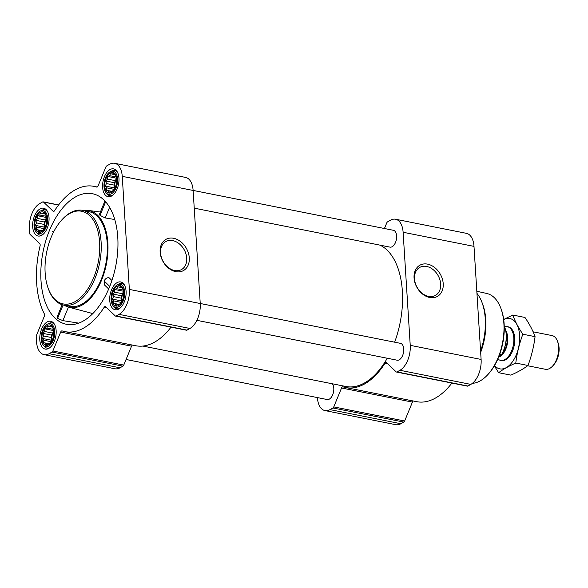<?xml version="1.0" encoding="UTF-8"?>
<svg xmlns="http://www.w3.org/2000/svg" width="588" height="588" viewBox="0 0 588 588"><rect width="100%" height="100%" fill="white"/><g stroke="black" fill="none" stroke-linecap="round" stroke-linejoin="round"><path stroke-width="0.88" d="M414.496 278.815A16.052 12.039 -119.3 0 1 419.714 267.43A16.052 12.039 -119.3 0 1 438.075 275.522A16.052 12.039 -119.3 0 1 435.451 295.411A16.052 12.039 -119.3 0 1 422.14 293.302A16.052 12.039 -119.3 0 1 414.496 278.815M41.461 231.819A10.415 5.792 -78.7 0 0 45.746 214.333A10.415 5.792 -78.7 0 0 35.346 220.184A10.415 5.792 -78.7 0 0 41.461 231.819M43.394 229.518L41.667 231.4L40.741 231.011L38.727 231.775L38.308 230.158L36.427 229.563L36.75 227.189L35.368 225.373L36.478 222.896L35.839 220.324L37.573 218.435L37.72 215.759L39.734 214.995L40.506 212.915L42.387 213.503L43.438 212.547L45.746 214.752L46.805 218.942L46.327 223.999L44.445 228.556L43.394 229.518M48.576 344.891A10.415 5.792 -78.7 0 0 52.861 327.406A10.415 5.792 -78.7 0 0 42.461 333.256A10.415 5.792 -78.7 0 0 48.576 344.891M50.509 342.584L48.782 344.472L47.856 344.076L45.842 344.84L45.423 343.223L43.534 342.635L43.865 340.254L42.483 338.445L43.593 335.961L42.953 333.389L44.688 331.5L44.835 328.832L46.849 328.067L47.613 325.987L49.502 326.575L50.553 325.62L52.861 327.825L53.912 332.014L53.442 337.064L51.56 341.628L50.509 342.584M118.519 305.562A10.415 5.792 -78.7 0 0 122.804 288.076A10.415 5.792 -78.7 0 0 112.404 293.926A10.415 5.792 -78.7 0 0 118.519 305.562M120.452 303.254L118.725 305.143L117.798 304.746L115.785 305.51L115.366 303.893L113.477 303.305L113.807 300.924L112.426 299.116L113.535 296.631L112.896 294.059L114.631 292.17L114.778 289.502L116.791 288.737L117.556 286.657L119.445 287.245L120.496 286.29L122.804 288.495L123.855 292.684L123.384 297.734L121.503 302.298L120.452 303.254M111.404 192.489A10.415 5.792 -78.7 0 0 115.689 175.004A10.415 5.792 -78.7 0 0 105.289 180.854A10.415 5.792 -78.7 0 0 111.404 192.489M113.337 190.189L111.61 192.07L110.684 191.681L108.67 192.445L108.251 190.828L106.369 190.233L106.693 187.859L105.311 186.043L106.421 183.566L105.781 180.994L107.516 179.105L107.663 176.429L109.677 175.665L110.448 173.585L112.33 174.173L113.381 173.217L115.689 175.422L116.747 179.612L116.27 184.669L114.388 189.226L113.337 190.189M75.477 196.943A66.569 37.029 101.3 0 1 93.646 193.996A66.569 37.029 101.3 0 1 105.759 295.213A66.569 37.029 101.3 0 1 67.664 324.48A66.569 37.029 101.3 0 1 41.013 267.481A66.569 37.029 101.3 0 1 75.477 196.943M62.166 304.716L57.021 317.211L57.58 318.365L62.865 320.636L78.741 323.128M111.926 280.469L108.964 277.639C106.737 277.661 105.134 278.793 104.172 281.042L104.568 285.048L108.684 288.995M104.914 201.03L99.423 214.363L100.033 215.377L105.208 217.935L114.733 219.515M83.224 210.489A49.385 27.474 101.3 0 1 88.068 210.386A49.385 27.474 101.3 0 1 106.325 264.35A49.385 27.474 101.3 0 1 68.796 307.201A49.385 27.474 101.3 0 1 64.357 305.253M118.739 309.06A14.171 7.887 -78.7 0 0 126.06 294.287A14.171 7.887 -78.7 0 0 120.672 281.953A14.171 7.887 -78.7 0 0 110.177 294.316A14.171 7.887 -78.7 0 0 115.138 309.751A14.171 7.887 -78.7 0 0 118.739 309.06M48.797 348.39A14.171 7.887 -78.7 0 0 56.117 333.616A14.171 7.887 -78.7 0 0 50.73 321.283A14.171 7.887 -78.7 0 0 40.234 333.646A14.171 7.887 -78.7 0 0 45.195 349.081A14.171 7.887 -78.7 0 0 48.797 348.39M41.682 235.325A14.171 7.887 -78.7 0 0 49.002 220.544A14.171 7.887 -78.7 0 0 43.615 208.211A14.171 7.887 -78.7 0 0 33.119 220.574A14.171 7.887 -78.7 0 0 38.08 236.016A14.171 7.887 -78.7 0 0 41.682 235.325M111.624 195.995A14.171 7.887 -78.7 0 0 118.945 181.214A14.171 7.887 -78.7 0 0 113.558 168.881A14.171 7.887 -78.7 0 0 103.062 181.244A14.171 7.887 -78.7 0 0 108.023 196.686A14.171 7.887 -78.7 0 0 111.624 195.995M119.07 314.367L116.152 316.006A2.146 1.198 101.3 0 1 115.608 316.109A2.146 1.198 101.3 0 1 115.241 315.91L105.678 306.76A2.146 1.198 101.3 0 0 105.311 306.561A2.146 1.198 101.3 0 0 104.179 307.267A74.081 41.211 101.3 0 1 64.915 331.639A74.081 41.211 101.3 0 1 62.144 330.904A2.146 1.198 101.3 0 0 62.063 330.882A2.146 1.198 101.3 0 0 60.682 332.066L52.883 350.977A2.146 1.198 101.3 0 1 52.045 352.05L49.127 353.697A19.86 11.047 101.3 0 1 44.085 354.66A19.86 11.047 101.3 0 1 36.515 341.621L36.213 336.902A2.146 1.198 101.3 0 1 36.493 335.285L44.284 316.381A2.146 1.198 101.3 0 0 44.335 313.867A74.081 41.211 101.3 0 1 40.065 245.916A2.146 1.198 101.3 0 0 39.712 243.63L30.15 234.48A2.146 1.198 101.3 0 1 29.694 233.267L29.4 228.556A19.86 11.047 101.3 0 1 39.683 203.602L42.601 201.963A2.146 1.198 101.3 0 1 43.152 201.86A2.146 1.198 101.3 0 1 43.512 202.059L53.074 211.202A2.146 1.198 101.3 0 0 53.442 211.401A2.146 1.198 101.3 0 0 54.581 210.695A74.081 41.211 101.3 0 1 93.845 186.33A74.081 41.211 101.3 0 1 96.616 187.065A2.146 1.198 101.3 0 0 96.697 187.08A2.146 1.198 101.3 0 0 98.078 185.896L105.869 166.992A2.146 1.198 101.3 0 1 106.715 165.912L109.625 164.273A19.86 11.047 101.3 0 1 114.675 163.302A19.86 11.047 101.3 0 1 122.245 176.349L129.36 289.414A19.86 11.047 101.3 0 1 119.07 314.367L189.946 328.471L187.028 330.118A2.146 1.198 101.3 0 1 186.484 330.221L115.608 316.109M384.442 228.511L386.75 222.911A2.146 1.198 101.3 0 1 387.588 221.838L390.505 220.199A19.86 11.047 101.3 0 1 395.548 219.228L466.424 233.34A19.86 11.047 101.3 0 1 473.994 246.379L481.109 359.444A19.86 11.047 101.3 0 1 470.826 384.398L467.908 386.037A2.146 1.198 101.3 0 1 467.357 386.14L396.488 372.035A2.146 1.198 101.3 0 1 396.121 371.829L386.559 362.686A2.146 1.198 101.3 0 0 386.191 362.487A2.146 1.198 101.3 0 0 385.052 363.193A74.081 41.211 101.3 0 1 345.788 387.558A74.081 41.211 101.3 0 1 343.017 386.83A2.146 1.198 101.3 0 0 342.936 386.808A2.146 1.198 101.3 0 0 341.554 387.992L333.764 406.896A2.146 1.198 101.3 0 1 332.926 407.976L330.008 409.615A19.86 11.047 101.3 0 1 324.966 410.586A19.86 11.047 101.3 0 1 317.395 397.584M451.907 383.067A74.081 41.211 101.3 0 1 416.664 401.67L345.788 387.558M324.966 410.586L395.834 424.698A19.86 11.047 101.3 0 0 400.884 423.728L403.794 422.088A2.146 1.198 101.3 0 0 404.64 421.008L412.431 402.104A2.146 1.198 101.3 0 1 413.305 401.001M395.548 219.228A19.86 11.047 101.3 0 1 403.118 232.267L410.233 345.34A19.86 11.047 101.3 0 1 399.95 370.286L397.032 371.925A2.146 1.198 101.3 0 1 396.488 372.035M414.062 277.918A17.89 13.414 -119.3 0 1 435.024 267.834A17.89 13.414 -119.3 0 1 436.84 296.712A17.89 13.414 -119.3 0 1 414.062 277.918M193.114 190.416L393.343 230.283A8.592 4.777 101.3 0 1 396.356 239.639A8.592 4.777 101.3 0 1 389.991 247.129L194.231 208.152M200.229 303.489L400.457 343.348A8.592 4.777 101.3 0 1 403.471 352.704A8.592 4.777 101.3 0 1 397.106 360.201L196.877 320.335M332.264 383.773A8.592 4.777 101.3 0 1 333.08 393.754A8.592 4.777 101.3 0 1 327.163 399.531L126.067 359.488M379.988 245.137A73.008 40.616 101.3 0 1 394.644 342.194M387.249 358.239A73.008 40.616 101.3 0 1 346.001 386.507L142.855 346.06M171.034 327.141A74.081 41.211 101.3 0 1 135.791 345.751L64.915 331.639M44.085 354.66L114.961 368.772A19.86 11.047 101.3 0 0 120.003 367.801L122.921 366.162A2.146 1.198 101.3 0 0 123.759 365.089L131.558 346.178A2.146 1.198 101.3 0 1 132.432 345.082M114.675 163.302L185.543 177.414A19.86 11.047 101.3 0 1 193.121 190.453L200.236 303.526A19.86 11.047 101.3 0 1 189.946 328.471M160.134 252.068A17.89 13.414 -119.3 0 1 181.097 241.984A17.89 13.414 -119.3 0 1 182.912 270.855A17.89 13.414 -119.3 0 1 160.134 252.068M82.688 210.379L88.81 211.599A48.312 26.879 101.3 0 1 107.17 253.641A48.312 26.879 101.3 0 1 82.21 304.011A48.312 26.879 101.3 0 1 69.943 306.37L63.82 305.15A48.312 26.879 -78.7 0 0 76.087 302.791A48.312 26.879 -78.7 0 0 101.048 252.428A48.312 26.879 -78.7 0 0 82.688 210.379A48.312 26.879 -78.7 0 0 62.615 219.052L61.975 219.736A47.238 26.276 -78.7 0 0 48.275 288.568A47.238 26.276 -78.7 0 0 75.146 301.615A47.238 26.276 -78.7 0 0 98.931 236.104A47.238 26.276 -78.7 0 0 61.975 219.736M104.172 281.042L109.758 286.393M52.089 231.209L53.376 232.436M109.581 207.336L105.208 217.935M105.627 201.816L100.033 215.377M63.092 304.981L57.58 318.365M68.443 307.105L62.865 320.636M472.377 383.347A45.739 25.446 -78.7 0 0 480.19 380.877A45.739 25.446 -78.7 0 0 487.577 374.894L488.216 374.211A44.659 24.843 -78.7 0 0 501.174 309.134L500.844 308.252A45.739 25.446 -78.7 0 0 486.724 293.456L476.817 291.266M487.577 374.894A45.739 25.446 -78.7 0 0 500.844 308.252M480.668 352.425A46.129 25.659 -78.7 0 0 482.704 304.341L482.035 302.555A48.312 26.879 -78.7 0 0 476.949 293.368M480.58 351.065A48.312 26.879 -78.7 0 0 482.035 302.555M48.275 288.568L48.598 289.45A48.312 26.879 -78.7 0 0 63.82 305.15M160.568 252.958A16.052 12.039 -119.3 0 1 165.787 241.572A16.052 12.039 -119.3 0 1 184.147 249.665A16.052 12.039 -119.3 0 1 181.523 269.554A16.052 12.039 -119.3 0 1 168.212 267.444A16.052 12.039 -119.3 0 1 160.568 252.958M117.225 171.792A12.885 7.166 -78.7 0 0 114.881 170.461A12.885 7.166 -78.7 0 0 111.97 170.902L110.434 171.645A11.767 6.549 -78.7 0 0 104.37 181.508A11.767 6.549 -78.7 0 0 106.193 192.938A11.767 6.549 -78.7 0 0 111.485 193.753A11.767 6.549 -78.7 0 0 117.593 179.237A11.767 6.549 -78.7 0 0 110.434 171.645M106.193 192.938L107.332 194.209A12.885 7.166 -78.7 0 0 109.853 195.731A12.885 7.166 -78.7 0 0 112.521 195.4M124.34 284.857A12.885 7.166 -78.7 0 0 121.995 283.534A12.885 7.166 -78.7 0 0 119.085 283.975L117.541 284.717A11.767 6.549 -78.7 0 0 111.485 294.573A11.767 6.549 -78.7 0 0 113.308 306.003A11.767 6.549 -78.7 0 0 118.6 306.818A11.767 6.549 -78.7 0 0 124.707 292.302A11.767 6.549 -78.7 0 0 117.541 284.717M113.308 306.003L114.447 307.281A12.885 7.166 -78.7 0 0 116.968 308.803A12.885 7.166 -78.7 0 0 119.636 308.472M54.397 324.186A12.885 7.166 -78.7 0 0 52.053 322.863A12.885 7.166 -78.7 0 0 49.142 323.304L47.599 324.047A11.767 6.549 -78.7 0 0 41.542 333.903A11.767 6.549 -78.7 0 0 43.365 345.332A11.767 6.549 -78.7 0 0 48.657 346.148A11.767 6.549 -78.7 0 0 54.765 331.632A11.767 6.549 -78.7 0 0 47.599 324.047M43.365 345.332L44.504 346.611A12.885 7.166 -78.7 0 0 47.025 348.133A12.885 7.166 -78.7 0 0 49.693 347.802M47.283 211.121A12.885 7.166 -78.7 0 0 44.938 209.791A12.885 7.166 -78.7 0 0 42.027 210.232L40.491 210.974A11.767 6.549 -78.7 0 0 34.427 220.838A11.767 6.549 -78.7 0 0 36.25 232.267A11.767 6.549 -78.7 0 0 41.542 233.083A11.767 6.549 -78.7 0 0 47.65 218.567A11.767 6.549 -78.7 0 0 40.491 210.974M36.25 232.267L37.389 233.539A12.885 7.166 -78.7 0 0 39.91 235.06A12.885 7.166 -78.7 0 0 42.579 234.73M111.786 191.894L110.684 191.681M112.087 191.585L108.251 190.828M112.257 191.409L106.369 190.233M114.263 189.365L106.693 187.859M114.498 189.02L113.822 187.741L105.311 186.043M113.822 187.741L114.454 185.169L106.421 183.566M114.454 185.169L114.3 182.692L105.781 180.994M114.3 182.692L115.549 180.707L107.516 179.105M115.549 180.707L116.181 178.127L107.663 176.429M116.101 176.944L109.677 175.665M114.462 174.599L112.33 174.173M114.733 188.535A8.592 4.777 101.3 0 1 116.622 179.002M118.901 304.966L117.798 304.746M119.202 304.657L115.366 303.893M119.371 304.481L113.477 303.305M121.378 302.43L113.807 300.924M121.613 302.085L120.937 300.806L112.426 299.116M120.937 300.806L121.569 298.234L113.535 296.631M121.569 298.234L121.415 295.757L112.896 294.059M121.415 295.757L122.664 293.772L114.631 292.17M122.664 293.772L123.296 291.2L114.778 289.502M123.215 290.016L116.791 288.737M121.576 287.664L119.445 287.245M121.848 301.607A8.592 4.777 101.3 0 1 123.73 292.074M48.958 344.296L47.856 344.076M49.26 343.987L45.423 343.223M49.429 343.811L43.534 342.635M51.435 341.76L43.865 340.254M51.67 341.415L50.994 340.136L42.483 338.445M50.994 340.136L51.626 337.563L43.593 335.961M51.626 337.563L51.472 335.087L42.953 333.389M51.472 335.087L52.722 333.102L44.688 331.5M52.722 333.102L53.354 330.529L44.835 328.832M53.273 329.346L46.849 328.067M51.634 326.994L49.502 326.575M51.906 340.937A8.592 4.777 101.3 0 1 53.795 331.404M41.844 231.224L40.741 231.011M42.145 230.915L38.308 230.158M42.314 230.739L36.427 229.563M44.32 228.695L36.75 227.189M44.556 228.35L43.88 227.071L35.368 225.373M43.88 227.071L44.512 224.498L36.478 222.896M44.512 224.498L44.357 222.021L35.839 220.324M44.357 222.021L45.607 220.037L37.573 218.435M45.607 220.037L46.239 217.457L37.72 215.759M46.158 216.274L39.734 214.995M44.519 213.929L42.387 213.503M44.791 227.865A8.592 4.777 101.3 0 1 46.68 218.332M498.822 356.666L501.204 355.328A20.867 11.606 -78.7 0 0 504.952 327.913A20.867 11.606 -78.7 0 0 504.857 327.663M501.204 355.328L501.402 354.843A21.469 11.944 -78.7 0 0 504.769 327.413A21.469 11.944 -78.7 0 0 504.232 326.127M501.402 354.843L499.646 354.49M527.642 365.751L545.341 369.271A17.177 9.555 -78.7 0 0 549.699 368.433A17.177 9.555 -78.7 0 0 552.477 366.192L553.653 364.928A15.2 8.46 -78.7 0 0 558.063 342.775L557.461 341.158A17.177 9.555 -78.7 0 0 552.051 335.579L533.103 331.808M552.477 366.192A17.177 9.555 -78.7 0 0 557.461 341.158M497.845 359.018L498.367 359.393A17.177 9.555 -78.7 0 0 500.55 360.356A17.177 9.555 -78.7 0 0 504.908 359.518A17.177 9.555 -78.7 0 0 513.787 341.606A17.177 9.555 -78.7 0 0 507.26 326.656A17.177 9.555 -78.7 0 0 504.871 326.715L504.526 326.796M503.695 319.556A25.659 14.274 101.3 0 1 518.807 346.472A25.659 14.274 101.3 0 1 494.537 365.552M507.709 326.766A17.177 9.555 101.3 0 1 513.574 332.418A17.177 9.555 101.3 0 1 508.591 357.453A17.177 9.555 101.3 0 1 501.005 360.422M494.346 365.876L498.631 372.704C503.137 369.301 508.848 366.081 515.786 363.053C516.999 353.212 519.351 343.605 522.85 334.219C518.344 327.589 514.978 321.195 512.765 315.028L503.688 319.468M498.631 372.704L510.847 375.129C517.778 372.101 523.496 368.889 528.002 365.486L515.786 363.053M512.765 315.028L524.974 317.461C529.487 324.084 532.846 330.478 535.065 336.652C533.853 346.494 531.501 356.1 528.002 365.486M522.85 334.219L535.065 336.652M467.908 386.037L397.032 371.925M470.826 384.398L399.95 370.286M387.624 363.7L385.052 363.193M412.431 402.104L341.554 387.992M404.64 421.008L333.764 406.896M403.794 422.088L332.926 407.976M400.884 423.728L330.008 409.615M473.994 246.379L403.118 232.267M481.109 359.444L410.233 345.34M187.028 330.118L116.152 316.006M106.744 307.781L104.179 307.267M131.558 346.178L60.682 332.066M123.759 365.089L52.883 350.977M122.921 366.162L52.045 352.05M120.003 367.801L49.127 353.697M58.521 205.043L43.512 202.059M53.861 211.364L53.074 211.202M193.121 190.453L122.245 176.349M200.236 303.526L129.36 289.414M498.646 357.114A15.023 8.357 -78.7 0 0 499.954 356.541A15.023 8.357 -78.7 0 0 507.128 344.825A15.023 8.357 -78.7 0 0 505.761 330.684M498.808 356.703A14.921 8.306 -78.7 0 0 499.499 356.365A14.921 8.306 -78.7 0 0 500.381 355.791M501.542 354.792A14.921 8.306 -78.7 0 0 506.048 332.176M68.796 307.201L92.823 313.58M88.068 210.386L100.379 212.04M58.602 204.933L43.152 201.86M97.204 186.999L93.845 186.33M116.527 170.792L114.881 170.461M111.499 196.061L109.853 195.731M123.642 283.857L121.995 283.534M118.614 309.126L116.968 308.803M53.699 323.187L52.053 322.863M48.672 348.456L47.025 348.133M46.584 210.122L44.938 209.791M41.557 235.391L39.91 235.06M504.952 327.913L504.769 327.413M508.157 326.84L507.26 326.656M501.454 360.532L500.55 360.356"/></g></svg>
